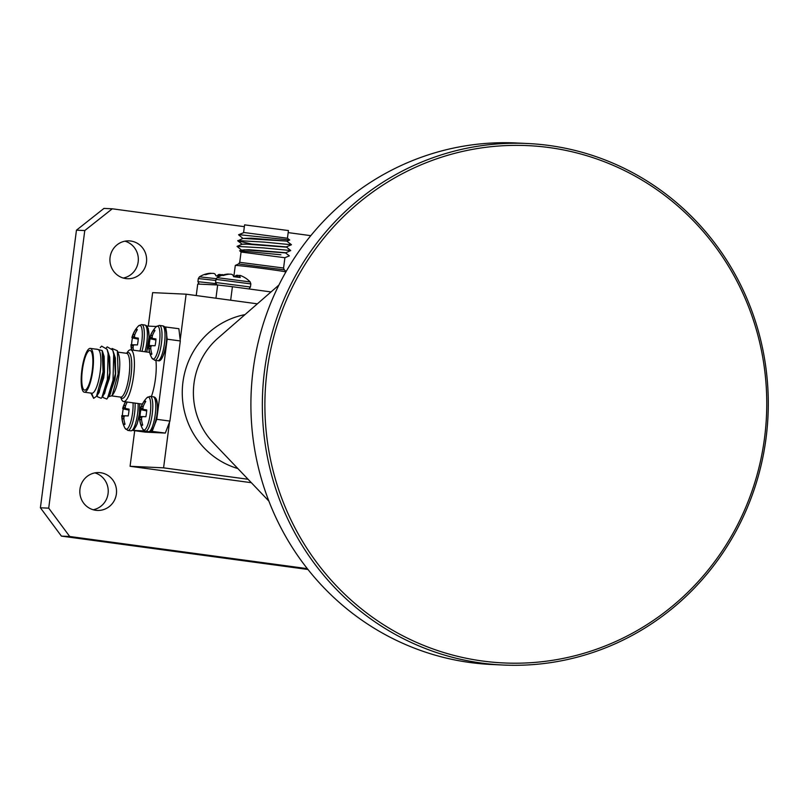 <?xml version="1.0" encoding="UTF-8"?>
<svg xmlns="http://www.w3.org/2000/svg" width="808" height="808" viewBox="0 0 808 808"><rect width="100%" height="100%" fill="white"/><g stroke="black" fill="none" stroke-linecap="round" stroke-linejoin="round"><path stroke-width="1.21" d="M278.891 285.083L218.049 338.077A71.377 69.165 92.7 0 0 204.313 354.257A71.377 69.165 92.7 0 0 194.011 383.285A71.377 69.165 92.7 0 0 201.03 425.321A71.377 69.165 92.7 0 0 213.201 442.703L268.882 501.091M124.977 241.168A18.948 18.362 -87.3 0 1 138.168 261.873A18.948 18.362 -87.3 0 1 123.27 278.043M110.08 257.338A18.948 18.362 92.7 0 0 127.401 278.72A18.948 18.362 92.7 0 0 146.47 262.257A18.948 18.362 92.7 0 0 129.149 240.875A18.948 18.362 92.7 0 0 110.08 257.338M94.879 472.882A18.948 18.362 -87.3 0 1 108.07 493.587A18.948 18.362 -87.3 0 1 93.172 509.757M79.982 489.052A18.948 18.362 92.7 0 0 97.303 510.434A18.948 18.362 92.7 0 0 116.382 493.971A18.948 18.362 92.7 0 0 99.061 472.589A18.948 18.362 92.7 0 0 79.982 489.052M764.54 437.946A258.944 250.914 92.7 0 0 549.177 147.561A258.944 250.914 92.7 0 0 267.115 370.63A258.944 250.914 92.7 0 0 482.487 661.015A258.944 250.914 92.7 0 0 764.54 437.946M264.58 370.337A261.045 252.954 -87.3 0 1 527.382 143.501A261.045 252.954 -87.3 0 1 766.045 438.199A261.045 252.954 -87.3 0 1 503.233 665.035A261.045 252.954 -87.3 0 1 264.58 370.337M527.382 143.501L515.959 142.966A261.045 252.954 92.7 0 0 253.146 369.801A261.045 252.954 92.7 0 0 491.809 664.499L503.233 665.035M244.986 314.615A79.154 76.699 92.7 0 0 182.941 382.103A79.154 76.699 92.7 0 0 237.855 468.549M244.359 226.674L112.282 208.797L84.769 230.563L48.712 508.161L69.72 536.492L61.408 536.108L307.979 569.478M61.408 536.108L40.4 507.778L48.712 508.161M84.769 230.563L76.457 230.179L40.4 507.778M76.457 230.179L103.969 208.413L112.282 208.797M69.72 536.492L307.323 568.65M310.797 235.663L288.163 232.603M134.694 430.694L130.078 466.287L251.349 482.699M257.368 303.828L186.133 294.183L152.631 292.627L148.278 326.119M169.518 422.119L163.58 467.842L130.078 466.287M186.133 294.183L180.194 339.905M163.58 467.842L248.086 479.275M243.582 232.664L244.592 224.856L288.436 230.553L287.436 238.239L244.036 232.522L238.552 234.764L242.966 238.471M244.036 232.522L238.966 234.663L289.719 239.986L287.042 241.107L251.238 238.178L242.824 238.461M284.891 257.722L241.077 252.025M280.911 254.793L239.633 250.763L241.067 252.015L239.724 262.317L283.568 268.014L284.911 257.702L289.355 255.863L285.517 252.914L244.198 249.813L239.633 250.763M285.931 271.872A26.109 0.556 -172.6 0 0 267.61 269.114A26.109 0.556 -172.6 0 0 235.3 265.438A26.109 0.556 -172.6 0 0 235.29 265.458L233.825 276.69M287.062 241.097L242.976 238.4L237.764 240.865L251.732 244.056M285.527 252.934L290.708 250.541L286.315 246.894L251.177 244.016L242.077 244.268M286.284 247.137L244.945 244.006L242.218 244.198L237.047 246.359L241.461 250.066M285.537 252.702L248.713 249.722L241.319 250.066M286.295 246.905L291.466 244.743L264.287 242.117L237.804 240.562M290.708 250.541L263.529 247.915L237.047 246.359M230.664 300.212L232.421 286.709L271.023 291.93M196.233 295.546L197.728 284.062L217.665 284.982L215.948 298.223M232.421 286.709L217.665 284.982M90.274 348.389A22.109 5.444 -82.3 0 0 81.861 370.044A22.109 5.444 -82.3 0 0 84.345 392.203A22.109 5.444 -82.3 0 0 92.768 370.549A22.109 5.444 -82.3 0 0 90.274 348.389L97.738 349.399A22.109 5.444 97.7 0 1 100.232 371.559A22.109 5.444 97.7 0 1 91.809 393.213A22.109 5.444 97.7 0 1 91.657 393.183L93.657 398.334L90.93 393.092M93.657 398.334L96.495 396.314L103.07 371.872L102.182 350.561L96.586 349.127M112.049 348.47L117.352 350.733L118.655 354.51A22.109 5.444 97.7 0 1 119.069 374.114A22.109 5.444 97.7 0 1 113.322 393.849L112.09 395.657L108.484 396.728M117.352 350.733L118.12 373.912L112.09 395.657M127.795 351.652A26.109 6.424 97.7 0 1 130.643 349.824A26.109 6.424 97.7 0 1 133.593 375.983A26.109 6.424 97.7 0 1 123.644 401.556A26.109 6.424 97.7 0 1 121.382 399.031L120.624 397.112A22.109 5.444 -82.3 0 0 129.058 375.457A22.109 5.444 -82.3 0 0 126.573 353.308L127.795 351.652M151.389 396.546A26.109 6.424 -82.3 0 0 155.429 378.942A26.109 6.424 -82.3 0 0 155.904 360.429M82.376 370.064A19.998 4.919 -82.3 0 0 84.628 390.113A19.998 4.919 -82.3 0 0 92.243 370.529A19.998 4.919 -82.3 0 0 89.991 350.48A19.998 4.919 -82.3 0 0 82.376 370.064M103.02 352.995L104.171 372.094L99.061 392.567L96.495 396.314M102.404 351.228L104.121 356.459L104.414 372.124L103.717 377.821L98.283 393.708M100.243 347.581L101.626 346.127L107.1 349.309L108.686 353.914L109.787 372.852L104.646 393.375M108.03 351.985L109.737 357.217L110.029 372.882L109.332 378.578L103.899 394.466M106.414 347.672L107.242 346.885L112.716 350.066L114.302 354.672L115.403 373.609L110.302 394.082L106.787 399.041L103.182 397.566L102.707 396.203M113.645 352.743L115.352 357.984L115.645 373.649L114.948 379.336L109.514 395.223M132.946 430.462L145.379 432.139L165.317 433.068L169.912 421.089L180.315 340.966L178.871 328.704L164.509 326.866M107.1 349.309L108.09 353.47L107.393 379.477L101.919 397.354L101.172 398.283L97.566 396.809L97.091 395.445M112.716 350.066L113.706 354.227L113.009 380.245L107.535 398.112M156.429 326.493L146.844 326.048M169.912 421.089L156.772 419.312L167.175 339.178L180.315 340.966M133.057 430.401L144.541 430.937M150.722 431.219L165.317 433.068M156.772 419.312L155.358 422.988M153.379 428.159L152.177 431.29M165.731 326.927L166.094 330.007M166.731 335.451L167.175 339.178M131.704 349.965A26.583 26.23 -90 0 1 131.34 347.783L131.3 347.49A26.371 23.876 -153.1 0 1 131.098 345.804L131.048 345.4A26.371 9.797 -172 0 1 130.977 344.703L131.573 344.673A12.342 3.04 97.7 0 1 132.451 337.896A26.583 1.131 12.3 0 1 131.896 337.542L131.916 337.471A26.371 10.817 6.8 0 1 132.179 336.754L132.32 336.36A26.371 24.301 -14 0 1 132.956 334.754L133.067 334.482A26.583 26.23 -90 0 1 135.623 329.624A12.342 3.04 97.7 0 1 136.532 329.179A12.342 3.04 97.7 0 1 136.794 329.25A12.342 3.04 97.7 0 1 137.309 329.704A26.583 25.088 93.9 0 0 134.835 334.562L134.754 334.835A26.371 22.745 45.3 0 0 134.482 336.461L134.522 336.865A26.371 8.666 18.3 0 0 135.088 337.623L135.209 337.694A26.583 1.131 12.3 0 1 138.309 338.168A12.342 3.04 97.7 0 1 137.986 341.562A12.342 3.04 97.7 0 1 137.431 344.945L134.148 344.854A26.371 9.686 176.3 0 0 133.401 345.511L133.249 345.905A26.371 23.169 146.8 0 0 133.098 347.581L133.108 347.864A26.583 25.088 93.9 0 0 133.472 350.197M138.259 338.916L131.916 337.471A26.614 26.614 0 0 1 138.511 325.927L138.511 325.927A16.685 4.111 97.7 0 1 139.824 325.25A16.685 4.111 97.7 0 1 142.319 334.128A16.685 4.111 97.7 0 1 139.925 351.076M135.088 337.623L138.289 338.401L135.189 337.694M134.148 344.844L131.573 344.673M137.007 330.179L135.623 329.624M138.239 339.158L132.451 337.896M219.554 276.326L215.999 275.851A26.583 6.565 -87.5 0 0 214.817 273.861L214.696 273.791A26.371 15.766 -87.9 0 0 213.635 273.427L213.15 273.367A26.371 26.048 -107.5 0 0 211.343 273.397L211.05 273.417A26.583 25.704 112.6 0 0 205.808 274.659L204.121 274.569A26.614 26.614 0 0 0 199.445 276.831L198.324 278.568L197.92 281.669L199.222 284.133M217.079 275.993A26.583 6.464 102.9 0 1 218.392 274.639L218.534 274.589A26.371 15.665 104.5 0 1 219.665 274.457L220.14 274.508A26.371 25.947 134.5 0 1 221.655 274.912M223.271 274.922A26.371 21.099 104.1 0 0 222.291 274.609L222.008 274.558A26.371 3.818 102.3 0 0 221.705 274.74L221.705 274.791A26.583 6.464 102.9 0 1 222.018 275.316M221.705 274.74L221.533 275.478M204.202 274.548A26.583 25.614 -106.3 0 1 209.282 273.336L209.545 273.316A26.371 20.998 -92.5 0 1 210.999 273.276L211.282 273.316A26.371 3.717 -87.8 0 1 211.353 273.397M216.191 278.659L199.445 276.831M215.978 279.386L250.844 283.911L250.197 281.941L217.11 277.639L215.978 279.386L215.574 282.487L216.887 284.951M246.258 278.568L246.258 278.558A26.583 25.704 112.6 0 0 245.925 278.336A26.583 25.704 112.6 0 0 241.592 275.983L241.35 275.881A26.371 21.099 104.1 0 0 239.956 275.427L239.673 275.376A26.371 3.818 102.3 0 0 239.36 275.558L239.37 275.609A26.583 6.464 102.9 0 1 240.228 277.558L233.663 276.669A26.583 6.565 -87.5 0 0 232.472 274.68L232.361 274.609A26.371 15.766 -87.9 0 0 231.29 274.245L230.815 274.185A26.371 26.048 -107.5 0 0 229.007 274.215L228.714 274.235A26.583 25.704 112.6 0 0 223.473 275.478L221.776 275.387A26.614 26.614 0 0 0 217.11 277.639M234.744 276.811A26.583 6.464 102.9 0 1 236.057 275.457L236.189 275.407A26.371 15.665 104.5 0 1 237.32 275.276L237.804 275.326A26.371 25.947 134.5 0 1 239.319 275.73M239.36 275.558L238.956 277.376M221.857 275.366A26.583 25.614 -106.3 0 1 226.937 274.154L227.2 274.134A26.371 20.998 -92.5 0 1 228.664 274.094L228.947 274.134A26.371 3.717 -87.8 0 1 229.007 274.215M155.964 338.986A12.342 3.04 97.7 0 1 155.651 342.38A12.342 3.04 97.7 0 1 155.086 345.763L151.803 345.673A26.371 9.686 176.3 0 0 151.066 346.329L150.914 346.713A26.371 23.169 146.8 0 0 150.763 348.389L150.773 348.682A26.583 25.088 93.9 0 0 151.914 354.035A12.342 3.04 97.7 0 1 151.157 354.47A12.342 3.04 97.7 0 1 151.015 354.48A12.342 3.04 97.7 0 1 150.227 353.965A26.583 26.23 -90 0 1 149.005 348.601L148.965 348.309A26.371 23.876 -153.1 0 1 148.763 346.622L148.712 346.218A26.371 9.797 -172 0 1 148.632 345.521L149.238 345.491A12.342 3.04 97.7 0 1 150.116 338.714A26.583 1.131 12.3 0 1 149.561 338.36L149.571 338.289A26.371 10.817 6.8 0 1 149.581 338.289A26.371 10.817 6.8 0 1 149.833 337.572L149.985 337.178A26.371 24.301 -14 0 1 150.621 335.572L150.732 335.3A26.583 26.23 -90 0 1 153.288 330.442A12.342 3.04 97.7 0 1 154.187 329.997A12.342 3.04 97.7 0 1 154.459 330.068A12.342 3.04 97.7 0 1 154.974 330.522A26.583 25.088 93.9 0 0 152.5 335.381L152.419 335.653A26.371 22.745 45.3 0 0 152.136 337.279L152.187 337.683A26.371 8.666 18.3 0 0 152.742 338.441L152.863 338.512A26.583 1.131 12.3 0 1 155.964 338.986M155.914 339.734L149.571 338.289A26.614 26.614 0 0 1 156.176 326.745L156.176 326.745A16.685 4.111 97.7 0 1 157.479 326.068A16.685 4.111 97.7 0 1 159.449 342.804A16.685 4.111 97.7 0 1 153.187 359.156A16.685 4.111 97.7 0 1 151.924 358.126L154.762 360.267A17.574 4.323 97.7 0 1 154.51 360.206M152.742 338.441L155.954 339.219L152.853 338.512M151.813 345.662L149.238 345.491M154.671 330.997L153.288 330.442M155.904 339.976L150.116 338.714M151.833 353.773L150.227 353.965M127.27 402.051A26.583 25.088 93.9 0 0 125.624 405.535L125.543 405.798A26.371 22.745 45.3 0 0 125.26 407.424L125.311 407.828A26.371 8.666 18.3 0 0 125.866 408.585L125.987 408.656A26.583 1.131 12.3 0 1 129.088 409.131A12.342 3.04 97.7 0 1 128.765 412.524A12.342 3.04 97.7 0 1 128.209 415.918L124.927 415.817A26.371 9.686 176.3 0 0 124.18 416.474L124.038 416.867A26.371 23.169 146.8 0 0 123.887 418.544L123.897 418.827A26.583 25.088 93.9 0 0 125.038 424.19A12.342 3.04 97.7 0 1 124.281 424.624A12.342 3.04 97.7 0 1 124.139 424.624A12.342 3.04 97.7 0 1 123.351 424.109A26.583 26.23 -90 0 1 122.129 418.746L122.089 418.463A26.371 23.876 -153.1 0 1 121.887 416.766L121.836 416.373A26.371 9.797 -172 0 1 121.755 415.676L122.362 415.645A12.342 3.04 97.7 0 1 123.24 408.868A26.583 1.131 12.3 0 1 122.685 408.505L122.695 408.434A26.371 10.817 6.8 0 1 122.957 407.717L123.109 407.333A26.371 24.301 -14 0 1 123.735 405.717L123.856 405.444A26.583 26.23 -90 0 1 125.634 401.829M133.027 402.828A16.685 4.111 97.7 0 1 131.199 420.241A16.685 4.111 97.7 0 1 126.311 429.3A16.685 4.111 97.7 0 1 125.048 428.28L127.886 430.422A17.574 4.323 97.7 0 1 127.624 430.351M125.866 408.585L129.078 409.363L125.977 408.656M124.937 415.817L122.362 415.645M129.028 410.121L123.24 408.868M124.957 423.917L123.351 424.109M146.753 409.949A12.342 3.04 97.7 0 1 146.43 413.343A12.342 3.04 97.7 0 1 145.874 416.726L142.592 416.635A26.371 9.686 176.3 0 0 141.844 417.292L141.693 417.685A26.371 23.169 146.8 0 0 141.541 419.362L141.552 419.645A26.583 25.088 93.9 0 0 142.703 425.008A12.342 3.04 97.7 0 1 141.935 425.442A12.342 3.04 97.7 0 1 141.794 425.442A12.342 3.04 97.7 0 1 141.016 424.927A26.583 26.23 -90 0 1 139.784 419.564L139.744 419.281A26.371 23.876 -153.1 0 1 139.542 417.584L139.491 417.18A26.371 9.797 -172 0 1 139.42 416.494L140.016 416.463A12.342 3.04 97.7 0 1 140.895 409.676A26.583 1.131 12.3 0 1 140.339 409.323L140.36 409.252A26.371 10.817 6.8 0 1 140.622 408.535L140.764 408.141A26.371 24.301 -14 0 1 141.4 406.535L141.511 406.262A26.583 26.23 -90 0 1 144.066 401.404A12.342 3.04 97.7 0 1 144.975 400.97A12.342 3.04 97.7 0 1 145.238 401.031A12.342 3.04 97.7 0 1 145.753 401.485A26.583 25.088 93.9 0 0 143.279 406.353L143.198 406.616A26.371 22.745 45.3 0 0 142.925 408.242L142.966 408.646A26.371 8.666 18.3 0 0 143.531 409.404L143.652 409.474A26.583 1.131 12.3 0 1 146.753 409.949M146.703 410.696L140.36 409.252A26.614 26.614 0 0 1 146.955 397.708L146.955 397.708A16.685 4.111 97.7 0 1 148.268 397.031A16.685 4.111 97.7 0 1 150.238 413.767A16.685 4.111 97.7 0 1 143.965 430.119A16.685 4.111 97.7 0 1 142.713 429.099L145.551 431.24A17.574 4.323 97.7 0 1 145.288 431.169M143.531 409.404L146.733 410.181L143.632 409.474M142.592 416.635L140.016 416.463M145.45 401.97L144.066 401.404M146.682 410.939L140.895 409.676M142.612 424.735L141.016 424.927M286.173 271.438L284.305 269.882L238.542 263.943L239.724 262.317M126.654 353.318A23.089 5.686 97.7 0 1 131.007 375.7A23.089 5.686 97.7 0 1 120.725 397.122M141.723 324.604A17.574 4.323 97.7 0 1 141.814 324.614A17.574 4.323 97.7 0 1 143.794 342.239A17.574 4.323 97.7 0 1 141.966 351.349M144.733 325.018A17.574 4.323 97.7 0 1 144.824 325.018A17.574 4.323 97.7 0 1 146.803 342.642A17.574 4.323 97.7 0 1 144.975 351.763M146.723 327.695A15.19 3.737 97.7 0 1 148.995 336.199A15.19 3.737 97.7 0 1 146.571 351.975M138.249 338.986L131.896 337.542M134.835 337.289L132.179 336.754M132.32 336.36L134.492 336.805M134.724 335.017L132.956 334.754M133.067 334.482L134.784 334.744M133.128 347.985L131.34 347.783M131.3 347.49L133.098 347.703M133.249 345.945L131.098 345.804M131.048 345.4L133.36 345.551M137.431 344.945L134.279 344.804M215.837 280.467L198.324 278.568M215.696 283.608L197.92 281.669M218.079 276.124L218.392 274.639M219.332 276.296L219.665 274.457M218.534 274.589L218.2 276.144M220.14 274.508L219.837 276.185M250.844 283.911L250.44 287.012L215.574 282.487M225.634 285.921L224.442 285.779M235.744 276.942L236.057 275.457M236.996 277.114L237.32 275.276M236.189 275.407L235.865 276.962M237.804 275.326L237.471 277.174M159.388 325.422A17.574 4.323 97.7 0 1 159.479 325.432A17.574 4.323 97.7 0 1 161.459 343.057A17.574 4.323 97.7 0 1 154.853 360.277A17.574 4.323 97.7 0 1 154.762 360.267L157.772 360.681A17.574 4.323 97.7 0 0 157.863 360.691A17.574 4.323 97.7 0 0 164.468 343.461A17.574 4.323 97.7 0 0 162.489 325.836C166.256 326.109 167.498 332.159 166.216 343.976C163.802 356.318 161.085 361.893 158.065 360.701L157.772 360.681M162.398 325.826A17.574 4.323 97.7 0 1 162.489 325.836L159.186 325.402L156.176 326.745M164.377 328.513A15.19 3.737 97.7 0 1 166.175 343.743A15.19 3.737 97.7 0 1 160.469 358.631M155.914 339.804L149.561 338.36M152.49 338.108L149.833 337.572M149.985 337.178L152.156 337.623M152.379 335.835L150.621 335.572M150.732 335.3L152.439 335.562M150.783 348.804L149.005 348.601M148.965 348.309L150.763 348.521M150.904 346.763L148.763 346.622M148.712 346.218L151.025 346.369M155.086 345.763L151.944 345.622M135.088 403.111A17.574 4.323 97.7 0 1 134.583 413.201A17.574 4.323 97.7 0 1 127.977 430.432A17.574 4.323 97.7 0 1 127.886 430.422L130.896 430.826A17.574 4.323 97.7 0 0 130.987 430.836A17.574 4.323 97.7 0 0 137.592 413.605A17.574 4.323 97.7 0 0 138.097 403.515M139.632 403.717A15.19 3.737 97.7 0 1 138.178 419.978A15.19 3.737 97.7 0 1 133.593 428.775M129.038 409.949L122.685 408.505M125.523 401.808A26.614 26.614 0 0 0 122.695 408.434L129.038 409.878M125.614 408.262L122.957 407.717M123.109 407.333L125.28 407.767M125.503 405.98L123.735 405.717M123.856 405.444L125.563 405.707M123.907 418.948L122.129 418.746M122.089 418.463L123.887 418.665M124.028 416.908L121.887 416.766M121.836 416.373L124.149 416.514M128.209 415.908L125.068 415.767M150.167 396.385A17.574 4.323 97.7 0 1 150.258 396.395A17.574 4.323 97.7 0 1 152.237 414.019A17.574 4.323 97.7 0 1 145.642 431.25A17.574 4.323 97.7 0 1 145.551 431.24L148.561 431.644A17.574 4.323 97.7 0 0 148.652 431.654A17.574 4.323 97.7 0 0 155.247 414.423A17.574 4.323 97.7 0 0 153.268 396.809C157.035 397.071 158.277 403.121 156.994 414.948C154.581 427.291 151.864 432.866 148.844 431.674L148.561 431.644M153.177 396.799A17.574 4.323 97.7 0 1 153.268 396.809L149.975 396.375L146.955 397.708M155.166 399.475A15.19 3.737 97.7 0 1 156.954 414.706A15.19 3.737 97.7 0 1 151.248 429.593M146.692 410.767L140.339 409.323M143.279 409.08L140.622 408.535M140.764 408.141L142.935 408.585M143.167 406.798L141.4 406.535M141.511 406.262L143.228 406.525M141.572 419.766L139.784 419.564M139.744 419.281L141.541 419.483M141.693 417.726L139.542 417.584M139.491 417.18L141.804 417.332M145.874 416.726L142.723 416.585M287.426 238.229L289.719 239.986M242.208 244.268L237.764 240.865M291.466 244.723L287.022 241.319M238.542 263.943L235.3 265.438M284.305 269.882L283.568 268.014M120.786 397.122L111.898 395.93M130.643 349.824L149.591 352.379M117.837 352.116L126.715 353.328M84.345 392.203L91.809 393.213M102.182 350.561L103.07 353.147M104.687 393.324L101.919 397.354M123.644 401.556L142.37 404.091M146.682 351.985L149.066 336.896L148.228 328.492L146.511 325.745L144.824 325.018L141.531 324.584L138.511 325.927M130.977 344.663A26.614 26.614 0 0 0 131.542 349.935M250.197 281.941A26.614 26.614 0 0 0 245.925 278.336M250.44 287.012L248.925 288.941M148.632 345.481A26.614 26.614 0 0 0 151.924 358.126M139.764 403.737L139.34 414.13L137.178 423.846L134.017 429.694L130.896 430.826M121.755 415.635A26.614 26.614 0 0 0 125.048 428.28M139.42 416.453A26.614 26.614 0 0 0 142.713 429.099"/></g></svg>
